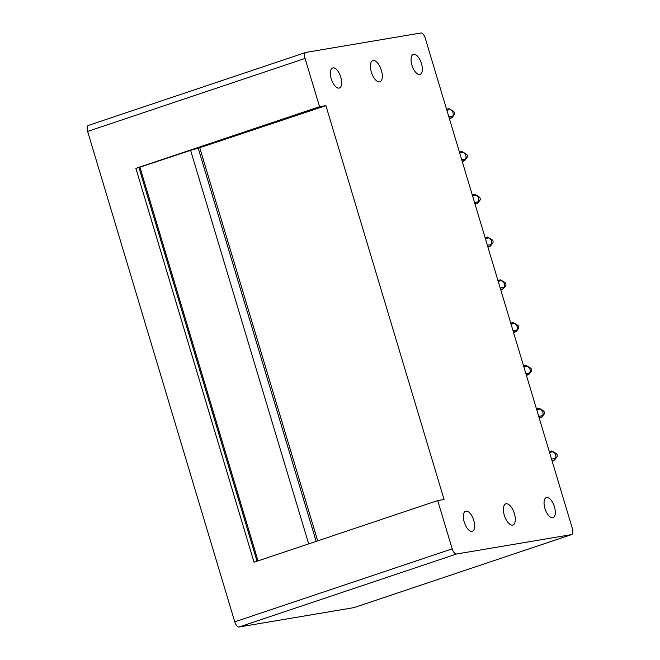 <?xml version="1.0" encoding="UTF-8"?>
<svg xmlns="http://www.w3.org/2000/svg" width="660" height="660" viewBox="0 0 660 660"><rect width="100%" height="100%" fill="white"/><g stroke="black" fill="none" stroke-linecap="round" stroke-linejoin="round"><path stroke-width="0.99" d="M135.869 168.374L319.555 106.714L325.908 105.641L444.064 499.496L437.712 500.569L254.034 562.221L135.869 168.374L138.913 167.524L257.029 561.223M437.712 500.569L452.199 548.848A5.874 2.656 -108.6 0 0 456.53 554.012L571.411 534.633L353.966 607.621L239.085 627A5.874 2.656 -108.6 0 1 234.754 621.836L87.623 131.423A5.874 2.656 -108.6 0 1 88.407 125.408A5.874 2.656 -108.6 0 1 88.588 125.367M319.555 106.714L305.068 58.443A5.874 2.656 -108.6 0 1 305.844 52.429A5.874 2.656 -108.6 0 1 306.034 52.379L420.915 33A5.874 2.656 -108.6 0 1 425.246 38.164L572.377 528.577A5.874 2.656 -108.6 0 1 571.593 534.592A5.874 2.656 -108.6 0 1 571.411 534.633M308.674 543.881L190.608 150.348L138.913 167.524M190.608 150.348L198.223 148.236L316.165 541.365M325.908 105.641L198.223 148.236M199.807 147.972L317.683 540.862M139.969 167.343L258.035 560.876M379.558 81.848A11.162 5.049 -108.6 0 1 371.448 72.41A11.162 5.049 -108.6 0 1 372.809 60.604A11.162 5.049 -108.6 0 1 373.164 60.522A11.162 5.049 -108.6 0 1 381.274 69.952A11.162 5.049 -108.6 0 1 379.912 81.766A11.162 5.049 -108.6 0 1 379.558 81.848M330.388 73.854A10.568 4.785 -108.6 0 1 332.656 67.963A10.568 4.785 -108.6 0 1 338.39 71.849A10.568 4.785 -108.6 0 1 341.657 82.129A10.568 4.785 -108.6 0 1 339.38 88.011A10.568 4.785 -108.6 0 1 333.647 84.125A10.568 4.785 -108.6 0 1 330.388 73.854M411.064 60.241A10.568 4.785 -108.6 0 1 413.333 54.359A10.568 4.785 -108.6 0 1 419.067 58.237A10.568 4.785 -108.6 0 1 422.334 68.516A10.568 4.785 -108.6 0 1 420.065 74.398A10.568 4.785 -108.6 0 1 414.332 70.521A10.568 4.785 -108.6 0 1 411.064 60.241M544.046 503.497A10.568 4.785 -108.6 0 1 546.323 497.615A10.568 4.785 -108.6 0 1 552.049 501.493A10.568 4.785 -108.6 0 1 555.316 511.772A10.568 4.785 -108.6 0 1 553.047 517.654A10.568 4.785 -108.6 0 1 547.313 513.769A10.568 4.785 -108.6 0 1 544.046 503.497M463.369 517.102A10.568 4.785 -108.6 0 1 465.638 511.219A10.568 4.785 -108.6 0 1 471.372 515.105A10.568 4.785 -108.6 0 1 474.639 525.385A10.568 4.785 -108.6 0 1 472.362 531.267A10.568 4.785 -108.6 0 1 466.628 527.381A10.568 4.785 -108.6 0 1 463.369 517.102M506.146 503.77A11.162 5.049 71.4 0 0 505.791 503.861A11.162 5.049 71.4 0 0 504.43 515.666A11.162 5.049 71.4 0 0 512.539 525.104A11.162 5.049 71.4 0 0 512.894 525.014A11.162 5.049 71.4 0 0 514.255 513.208A11.162 5.049 71.4 0 0 506.146 503.77M552.098 461.002L554.507 459.946L551.917 460.383M549.219 451.407L551.809 450.97L553.138 451.754L549.508 452.372M551.529 459.104L555.167 458.494L554.507 459.946M554.466 460.069L556.76 457.223A2.351 2.087 80.4 0 0 556.141 453.585L552.601 451.374L555.142 453.577C556.149 455.73 556.157 457.363 555.167 458.494M539.269 418.225L541.678 417.169L539.08 417.607M536.39 408.631L538.972 408.193L540.309 408.986L536.679 409.596M538.7 416.328L542.33 415.717L541.678 417.169M541.629 417.293L543.922 414.447A2.351 2.087 80.4 0 0 543.312 410.809L539.773 408.598L542.314 410.8C543.32 412.954 543.32 414.587 542.33 415.717M526.251 374.83L528.841 374.393L526.433 375.449M523.842 366.82L527.472 366.209L526.144 365.417L523.553 365.854M525.863 373.552L529.501 372.941L528.841 374.393M528.8 374.517L531.086 371.671A2.351 2.087 80.4 0 0 530.475 368.033L526.936 365.822L529.477 368.024C530.483 370.177 530.491 371.811 529.501 372.941M513.604 332.681L516.013 331.617L513.414 332.062M511.013 324.043L514.643 323.433L513.307 322.641L510.724 323.078M513.034 330.775L516.664 330.165L516.013 331.617M515.963 331.741L518.257 328.894A2.351 2.087 80.4 0 0 517.638 325.256L514.107 323.045L516.64 325.248C517.646 327.401 517.654 329.035 516.664 330.165M500.767 289.905L503.176 288.841L500.585 289.286M498.176 281.267L501.806 280.657L500.478 279.865L497.887 280.302M500.197 287.999L503.836 287.389L503.176 288.841M503.126 288.964L505.42 286.118A2.351 2.087 80.4 0 0 504.809 282.48L501.27 280.269L503.811 282.472C504.817 284.625 504.826 286.267 503.836 287.389M487.938 247.129L490.347 246.073L487.748 246.51M485.347 238.491L488.969 237.88L487.641 237.088L485.05 237.526M487.369 245.223L490.999 244.612L490.347 246.073M490.297 246.188L492.591 243.342A2.351 2.087 80.4 0 0 491.972 239.704L488.433 237.493L490.974 239.696C491.981 241.849 491.989 243.49 490.999 244.612M475.101 204.352L477.51 203.296L474.919 203.734M472.51 195.715L476.14 195.104L474.804 194.312L472.222 194.749M474.532 202.447L478.17 201.836L477.51 203.296M477.46 203.412L479.754 200.566A2.351 2.087 80.4 0 0 479.143 196.927L475.604 194.716L478.145 196.919C479.152 199.072 479.16 200.714 478.17 201.836M462.264 161.576L464.673 160.52L462.082 160.957M459.385 151.973L461.975 151.536L463.303 152.328L459.673 152.938M461.695 159.67L465.333 159.06L464.673 160.52M464.632 160.636L466.925 157.789A2.351 2.087 80.4 0 0 466.306 154.151L462.767 151.94L465.308 154.143C466.315 156.296 466.323 157.938 465.333 159.06M449.435 118.8L451.844 117.744L449.245 118.181M446.845 110.162L450.475 109.552L449.138 108.76L446.556 109.197M448.866 116.894L452.496 116.284L451.844 117.744M451.795 117.86L454.088 115.013A2.351 2.087 80.4 0 0 453.478 111.375L449.938 109.164L452.48 111.367C453.486 113.52 453.486 115.162 452.496 116.284M456.53 554.012L239.085 627M452.199 548.848L234.754 621.836M305.068 58.443L87.623 131.423M571.593 534.592L354.156 607.571M305.844 52.429L88.407 125.408"/></g></svg>
